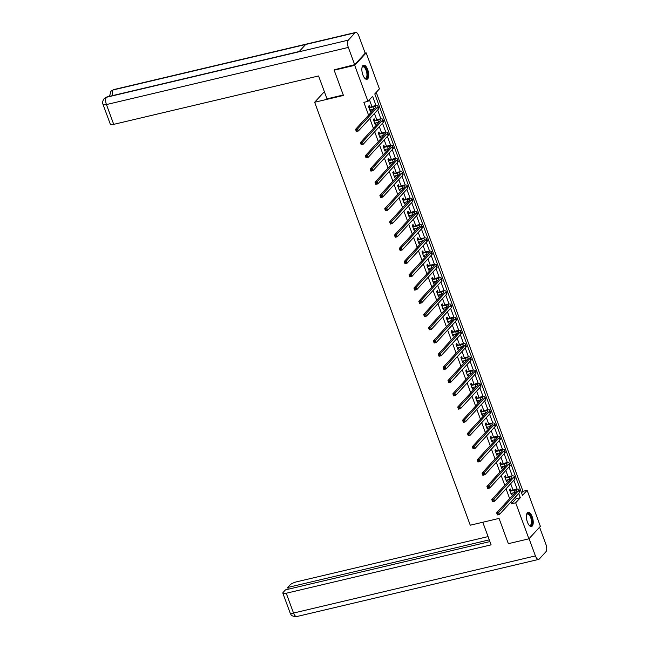 <?xml version="1.0" encoding="UTF-8"?>
<svg xmlns="http://www.w3.org/2000/svg" width="649" height="649" viewBox="0 0 649 649"><rect width="100%" height="100%" fill="white"/><g stroke="black" fill="none" stroke-linecap="round" stroke-linejoin="round"><path stroke-width="0.97" d="M527.402 522.064A7.277 3.075 -103.3 0 1 528.14 512.353A7.277 3.075 -103.3 0 1 532.229 516.807A7.277 3.075 -103.3 0 1 531.49 526.517A7.277 3.075 -103.3 0 1 527.402 522.064M362.864 74.87A7.277 3.075 -103.3 0 1 363.602 65.16A7.277 3.075 -103.3 0 1 367.691 69.605A7.277 3.075 -103.3 0 1 366.953 79.316A7.277 3.075 -103.3 0 1 362.864 74.87M365.16 53.096L366.174 52.861L379.422 88.881L374.781 93.943L522.477 495.365L527.126 490.311L540.374 526.331L528.919 538.816L515.671 502.788L520.311 497.726L518.738 493.451M521.553 492.859L523.005 491.277L376.233 92.361M523.005 491.277L527.126 490.311M528.919 538.816L508.354 543.675L499.057 518.413L470.265 525.211L314.643 102.258L324.362 91.663M376.063 105.665L372.615 96.303L367.975 101.366L363.854 102.339L368.575 115.157M369.816 118.532L373.443 128.38M374.684 131.755L378.302 141.604M379.543 144.978L383.17 154.827M384.411 158.202L388.037 168.05M389.278 171.417L392.896 181.274M394.138 184.641L397.764 194.497M399.005 197.864L402.631 207.721M403.873 211.087L407.499 220.936M408.732 224.311L412.358 234.159M413.6 237.534L417.226 247.383M418.467 250.757L422.093 260.606M423.335 263.981L426.953 273.829M428.194 277.204L431.82 287.053M433.061 290.428L436.688 300.276M437.929 303.651L441.547 313.499M442.788 316.874L446.415 326.723M447.656 330.09L451.282 339.946M452.523 343.313L456.142 353.17M457.383 356.536L461.009 366.393M462.25 369.76L465.877 379.608M467.118 382.983L470.736 392.832M471.977 396.206L475.603 406.055M476.845 409.43L480.471 419.278M481.712 422.653L485.338 432.502M486.58 435.877L490.198 445.725M491.439 449.1L495.065 458.948M496.307 462.323L499.933 472.172M501.174 475.539L504.792 485.395M506.033 488.762L509.66 498.619M510.901 501.985L511.55 503.762L516.198 498.7L515.541 496.931M514.3 493.556L513.976 492.664M512.97 489.93L510.682 483.708M509.441 480.333L509.108 479.441M508.11 476.715L505.814 470.484M504.573 467.11L504.249 466.217M503.243 463.491L500.947 457.261M499.706 453.886L499.381 452.994M498.375 450.268L496.087 444.038M494.846 440.663L494.514 439.771M493.508 437.045L491.22 430.814M489.979 427.44L489.646 426.547M488.648 423.821L486.352 417.591M485.111 414.216L484.787 413.324M483.781 410.598L481.493 404.368M480.252 400.993L479.919 400.1M478.913 397.375L476.626 391.144M475.384 387.778L475.052 386.877M474.054 384.151L471.758 377.921M470.517 374.554L470.192 373.654M469.186 370.928L466.891 364.697M465.658 361.331L465.325 360.43M464.319 357.704L462.031 351.474M460.79 348.107L460.457 347.215M459.46 344.481L457.164 338.259M455.923 334.884L455.598 333.992M454.592 331.266L452.296 325.035M451.055 321.661L450.731 320.768M449.725 318.042L447.437 311.812M446.196 308.437L445.863 307.545M444.865 304.819L442.569 298.589M441.328 295.214L441.004 294.322M439.998 291.596L437.702 285.365M436.461 281.991L436.136 281.098M435.13 278.372L432.842 272.142M431.601 268.767L431.269 267.875M430.263 265.149L427.975 258.919M426.734 255.544L426.401 254.651M425.403 251.926L423.107 245.695M421.866 242.32L421.542 241.428M420.536 238.702L418.248 232.472M417.007 229.105L416.674 228.205M415.668 225.479L413.381 219.248M412.139 215.882L411.807 214.981M410.809 212.255L408.513 206.025M407.272 202.658L406.947 201.766M405.941 199.032L403.646 192.81M402.412 189.435L402.08 188.543M401.074 185.809L398.786 179.586M397.545 176.212L397.212 175.319M396.214 172.593L393.919 166.363M392.677 162.988L392.353 162.096M391.347 159.37L389.051 153.14M387.81 149.765L387.485 148.872M386.479 146.147L384.192 139.916M382.951 136.541L382.618 135.649M381.62 132.923L379.324 126.693M378.083 123.318L377.759 122.426M376.753 119.7L374.457 113.47M373.216 110.095L372.891 109.202M371.885 106.477L369.427 99.784M369.752 106.866L369.249 105.487L368.47 106.331L370.344 111.417L371.114 110.573L370.798 109.697M374.619 120.089L374.108 118.71L373.337 119.554L375.211 124.64L375.982 123.797L375.657 122.921M379.478 133.313L378.975 131.934L378.205 132.777L380.071 137.864L380.849 137.02L380.525 136.144M384.346 146.528L383.843 145.157L383.064 146.001L384.938 151.087L385.709 150.243L385.392 149.367M389.213 159.751L388.702 158.38L387.932 159.224L389.806 164.311L390.576 163.467L390.252 162.591M394.081 172.975L393.57 171.604L392.799 172.447L394.665 177.534L395.444 176.69L395.119 175.814M398.94 186.198L398.437 184.827L397.659 185.671L399.533 190.749L400.303 189.914L399.987 189.037M403.808 199.421L403.297 198.05L402.526 198.894L404.4 203.973L405.171 203.129L404.846 202.261M408.675 212.645L408.164 211.266L407.394 212.109L409.259 217.196L410.038 216.352L409.714 215.476M413.535 225.868L413.032 224.489L412.253 225.333L414.127 230.419L414.906 229.576L414.581 228.699M418.402 239.092L417.899 237.712L417.12 238.556L418.994 243.643L419.765 242.799L419.449 241.923M423.27 252.315L422.759 250.936L421.988 251.78L423.862 256.866L424.633 256.022L424.308 255.146M428.129 265.538L427.626 264.159L426.855 265.003L428.721 270.089L429.5 269.246L429.176 268.37M432.997 278.762L432.494 277.383L431.715 278.226L433.589 283.313L434.359 282.469L434.043 281.593M437.864 291.985L437.353 290.606L436.582 291.45L438.456 296.536L439.227 295.693L438.902 294.816M442.723 305.2L442.22 303.829L441.45 304.673L443.316 309.76L444.094 308.916L443.77 308.04M447.591 318.424L447.088 317.053L446.309 317.896L448.183 322.983L448.954 322.139L448.637 321.263M452.458 331.647L451.947 330.276L451.177 331.12L453.051 336.206L453.821 335.363L453.497 334.486M457.326 344.87L456.815 343.499L456.044 344.343L457.91 349.422L458.689 348.578L458.364 347.71M462.185 358.094L461.682 356.715L460.904 357.558L462.778 362.645L463.548 361.801L463.232 360.925M467.053 371.317L466.542 369.938L465.771 370.782L467.645 375.868L468.416 375.025L468.091 374.149M471.92 384.541L471.409 383.161L470.639 384.005L472.504 389.092L473.283 388.248L472.959 387.372M476.78 397.764L476.277 396.385L475.498 397.229L477.372 402.315L478.151 401.471L477.826 400.595M481.647 410.987L481.144 409.608L480.365 410.452L482.239 415.538L483.01 414.695L482.694 413.819M486.515 424.211L486.004 422.832L485.233 423.675L487.099 428.762L487.878 427.918L487.553 427.042M491.374 437.434L490.871 436.055L490.1 436.899L491.966 441.985L492.745 441.142L492.421 440.265M496.242 450.649L495.739 449.278L494.96 450.122L496.834 455.209L497.605 454.365L497.288 453.489M501.109 463.873L500.598 462.502L499.827 463.345L501.701 468.432L502.472 467.588L502.148 466.712M505.969 477.096L505.466 475.725L504.695 476.569L506.561 481.655L507.34 480.812L507.015 479.936M510.836 490.32L510.333 488.948L509.554 489.792L511.428 494.871L512.199 494.035L511.883 493.159M314.643 102.258L343.443 95.46L334.146 70.197L334.933 69.338M334.146 70.197L354.719 65.338L366.174 52.861M511.55 503.762L515.671 502.788M367.975 101.366L354.719 65.338M517.148 489.127L513.87 480.228M512.28 475.904L509.003 467.004M507.413 462.68L504.143 453.781M502.553 449.457L499.276 440.557M497.686 436.233L494.408 427.334M492.818 423.01L489.549 414.111M487.959 409.787L484.681 400.887M483.091 396.563L479.814 387.664M478.224 383.348L474.954 374.449M473.356 370.125L470.087 361.225M468.497 356.901L465.219 348.002M463.629 343.678L460.36 334.779M458.762 330.455L455.493 321.555M453.902 317.231L450.625 308.332M449.035 304.008L445.758 295.108M444.167 290.784L440.898 281.885M439.308 277.561L436.031 268.662M434.441 264.338L431.163 255.438M429.573 251.114L426.304 242.215M424.714 237.891L421.436 229M419.846 224.676L416.569 215.776M414.979 211.452L411.709 202.553M410.119 198.229L406.842 189.33M405.252 185.006L401.974 176.106M400.384 171.782L397.115 162.883M395.517 158.559L392.247 149.659M390.657 145.335L387.38 136.436M385.79 132.112L382.512 123.213M380.922 118.889L377.653 109.989M516.198 498.7L520.311 497.726M370.117 110.809L371.114 110.573M374.984 124.032L375.982 123.797M379.852 137.255L380.849 137.02M384.711 150.479L385.709 150.243M389.578 163.702L390.576 163.467M394.446 176.926L395.444 176.69M399.305 190.149L400.303 189.914M404.173 203.364L405.171 203.129M409.04 216.588L410.038 216.352M413.908 229.811L414.906 229.576M418.767 243.034L419.765 242.799M423.635 256.258L424.633 256.022M428.502 269.481L429.5 269.246M433.362 282.704L434.359 282.469M438.229 295.928L439.227 295.693M443.097 309.151L444.094 308.916M447.956 322.375L448.954 322.139M452.824 335.598L453.821 335.363M457.691 348.821L458.689 348.578M462.55 362.037L463.548 361.801M467.418 375.26L468.416 375.025M472.285 388.483L473.283 388.248M477.153 401.707L478.151 401.471M482.012 414.93L483.01 414.695M486.88 428.153L487.878 427.918M491.747 441.377L492.745 441.142M496.607 454.6L497.605 454.365M501.474 467.824L502.472 467.588M506.342 481.047L507.34 480.812M511.201 494.27L512.199 494.035M369.841 110.038L373.719 109.008A4.665 1.168 159.8 0 1 374.335 108.878M369.273 107.75L372.94 106.89A4.665 1.168 159.8 0 1 375.771 106.963A4.665 1.168 159.8 0 1 375.511 107.604L355.555 129.346L357.615 128.859L377.564 107.117A6.993 1.744 -20.2 0 0 377.961 106.16A6.993 1.744 -20.2 0 0 373.719 106.047L368.981 107.71M368.6 106.687L370.052 106.907M356.828 130.084L357.615 128.859L358.394 130.976L356.333 131.463L355.555 129.346L356.317 131.122L357.137 130.928L356.828 130.084L356.001 130.279M357.137 130.928L358.394 130.976L378.343 109.235A6.993 1.744 -20.2 0 0 378.74 108.278L377.961 106.16M362.02 67.528A6.295 2.661 -103.3 0 1 362.134 67.261A6.295 2.661 -103.3 0 1 365.379 67.561A6.295 2.661 -103.3 0 1 367.569 75.487A6.295 2.661 -103.3 0 1 364.689 78.099A6.295 2.661 -103.3 0 1 364.47 77.904M364.478 77.921A5.833 2.466 76.7 0 0 365.549 78.164A5.833 2.466 76.7 0 0 366.936 74.091A5.833 2.466 76.7 0 0 364.908 68.015A5.833 2.466 76.7 0 0 362.872 66.815A5.833 2.466 76.7 0 0 362.02 67.512M366.515 79.348A7.228 3.058 76.7 0 0 367.975 74.1A7.228 3.058 76.7 0 0 365.492 66.847A7.228 3.058 76.7 0 0 363.205 65.322M526.55 514.73A6.295 2.661 -103.3 0 1 526.672 514.454A6.295 2.661 -103.3 0 1 529.917 514.754A6.295 2.661 -103.3 0 1 532.099 522.688A6.295 2.661 -103.3 0 1 529.227 525.292A6.295 2.661 -103.3 0 1 529 525.106A5.833 2.466 76.7 0 0 530.087 525.357A5.833 2.466 76.7 0 0 531.466 521.285A5.833 2.466 76.7 0 0 529.446 515.209A5.833 2.466 76.7 0 0 527.402 514.016A5.833 2.466 76.7 0 0 526.558 514.714M531.052 526.542A7.228 3.058 76.7 0 0 532.513 521.293A7.228 3.058 76.7 0 0 530.022 514.04A7.228 3.058 76.7 0 0 527.742 512.523M343.272 95.005L327.007 98.851L318.586 75.965L113.721 124.357A5.598 1.395 159.8 0 1 110.33 124.259L103.045 104.473A5.598 1.395 159.8 0 0 106.444 104.562L113.721 124.357M355.035 32.823L305.671 44.481L298.954 51.798L348.318 40.141L355.035 32.823A5.736 2.426 76.7 0 1 355.636 32.45A5.736 2.426 76.7 0 1 358.856 35.955L365.2 53.21L354.678 64.681L334.616 69.694M348.318 40.141A5.736 2.426 76.7 0 0 348.326 47.426L354.678 64.681M299.205 51.522L107.012 96.92A5.736 2.426 76.7 0 0 106.428 97.277L104.173 98.575C102.615 100.838 102.242 102.802 103.045 104.473M355.636 32.45L113.745 89.586A5.736 2.426 76.7 0 0 113.145 89.951L110.857 91.298L109.543 96.32M482.791 522.258L491.106 544.86L286.241 593.251L293.526 613.045L535.417 555.909L529.065 538.662L539.587 527.191L545.939 544.438A5.736 2.426 76.7 0 1 545.955 551.723L539.238 559.049A5.736 2.426 76.7 0 1 538.638 559.414L296.747 616.55A5.736 2.426 76.7 0 1 293.526 613.045A5.598 1.395 159.8 0 1 290.127 612.948L282.85 593.162A5.598 1.395 -20.2 0 0 286.241 593.251M488.064 536.593L296.771 581.78A5.598 1.395 -20.2 0 0 289.973 584.968L287.669 587.483L489.273 539.863M535.417 555.909A5.736 2.426 76.7 0 0 538.638 559.414M489.906 541.591L285.471 589.876L283.167 592.391A5.598 1.395 -20.2 0 0 282.85 593.162M288.302 589.211L287.669 587.483M374.7 123.261L378.586 122.231A4.665 1.168 159.8 0 1 379.203 122.101M374.14 120.974L377.807 120.114A4.665 1.168 159.8 0 1 380.639 120.187A4.665 1.168 159.8 0 1 380.371 120.828L360.422 142.569L362.475 142.082L382.431 120.341A6.993 1.744 -20.2 0 0 382.821 119.384A6.993 1.744 -20.2 0 0 378.578 119.27L373.84 120.933M373.467 119.911L374.911 120.13M361.688 143.307L362.475 142.082L363.253 144.2L361.201 144.686L360.422 142.569L361.177 144.346L362.004 144.151L361.688 143.307L360.868 143.494M362.004 144.151L363.253 144.2L383.21 122.458A6.993 1.744 -20.2 0 0 383.608 121.501L382.821 119.384M379.568 136.485L383.454 135.454A4.665 1.168 159.8 0 1 384.07 135.325M379.008 134.197L382.675 133.337A4.665 1.168 159.8 0 1 385.498 133.41A4.665 1.168 159.8 0 1 385.238 134.051L365.282 155.792L367.342 155.306L387.291 133.564A6.993 1.744 -20.2 0 0 387.688 132.607A6.993 1.744 -20.2 0 0 383.445 132.493L378.708 134.156M378.335 133.126L379.779 133.353M366.555 156.523L367.342 155.306L368.121 157.423L366.068 157.91L365.282 155.792L366.044 157.569L366.872 157.374L366.555 156.523L365.736 156.717M366.872 157.374L368.121 157.423L388.078 135.682A6.993 1.744 -20.2 0 0 388.467 134.724L387.688 132.607M384.435 149.708L388.313 148.678A4.665 1.168 159.8 0 1 388.938 148.548M383.867 147.42L387.534 146.552A4.665 1.168 159.8 0 1 390.365 146.633A4.665 1.168 159.8 0 1 390.106 147.274L370.149 169.016L372.21 168.529L392.158 146.788A6.993 1.744 -20.2 0 0 392.556 145.83A6.993 1.744 -20.2 0 0 388.313 145.709L383.575 147.372M383.194 146.35L384.646 146.577M371.423 169.746L372.21 168.529L372.988 170.646L370.928 171.133L370.149 169.016L370.912 170.792L371.731 170.598L371.423 169.746L370.595 169.941M371.731 170.598L372.988 170.646L392.937 148.905A6.993 1.744 -20.2 0 0 393.335 147.948L392.556 145.83M389.295 162.931L393.18 161.901A4.665 1.168 159.8 0 1 393.797 161.771M388.735 160.644L392.402 159.776A4.665 1.168 159.8 0 1 395.233 159.857A4.665 1.168 159.8 0 1 394.965 160.498L375.017 182.239L377.069 181.752L397.026 160.011A6.993 1.744 -20.2 0 0 397.423 159.054A6.993 1.744 -20.2 0 0 393.172 158.932L388.435 160.595M388.061 159.573L389.514 159.8M376.29 182.969L377.069 181.752L377.848 183.87L375.795 184.357L375.017 182.239L375.779 184.016L376.598 183.821L376.29 182.969L375.463 183.164M376.598 183.821L377.848 183.87L397.805 162.128A6.993 1.744 -20.2 0 0 398.202 161.171L397.423 159.054M394.162 176.155L398.048 175.116A4.665 1.168 159.8 0 1 398.664 174.987M393.602 173.867L397.269 172.999A4.665 1.168 159.8 0 1 400.092 173.08A4.665 1.168 159.8 0 1 399.833 173.713L379.884 195.463L381.937 194.976L401.893 173.234A6.993 1.744 -20.2 0 0 402.283 172.269A6.993 1.744 -20.2 0 0 398.04 172.155L393.302 173.818M392.929 172.796L394.373 173.023M381.15 196.193L381.937 194.976L382.715 197.093L380.663 197.58L379.884 195.463L380.639 197.239L381.466 197.045L381.15 196.193L380.33 196.387M381.466 197.045L382.715 197.093L402.672 175.352A6.993 1.744 -20.2 0 0 403.061 174.394L402.283 172.269M399.03 189.378L402.915 188.34A4.665 1.168 159.8 0 1 403.532 188.21M398.47 187.09L402.129 186.222A4.665 1.168 159.8 0 1 404.96 186.304A4.665 1.168 159.8 0 1 404.7 186.936L384.743 208.686L386.804 208.199L406.753 186.45A6.993 1.744 -20.2 0 0 407.15 185.492A6.993 1.744 -20.2 0 0 402.907 185.379L398.17 187.042M397.788 186.02L399.24 186.247M386.017 209.416L386.804 208.199L387.583 210.317L385.522 210.803L384.743 208.686L385.506 210.463L386.325 210.268L386.017 209.416L385.19 209.611M386.325 210.268L387.583 210.317L407.531 188.575A6.993 1.744 -20.2 0 0 407.929 187.618L407.15 185.492M403.889 202.602L407.775 201.563A4.665 1.168 159.8 0 1 408.391 201.433M403.329 200.314L406.996 199.446A4.665 1.168 159.8 0 1 409.827 199.527A4.665 1.168 159.8 0 1 409.56 200.16L389.611 221.901L391.663 221.423L411.62 199.673A6.993 1.744 -20.2 0 0 412.018 198.716A6.993 1.744 -20.2 0 0 407.775 198.602L403.029 200.265M402.656 199.243L404.108 199.47M390.885 222.639L391.663 221.423L392.45 223.54L390.39 224.027L389.611 221.901L390.373 223.678L391.193 223.483L390.885 222.639L390.057 222.834M391.193 223.483L392.45 223.54L412.399 201.798A6.993 1.744 -20.2 0 0 412.796 200.833L412.018 198.716M408.756 215.825L412.642 214.787A4.665 1.168 159.8 0 1 413.259 214.657M408.197 213.537L411.864 212.669A4.665 1.168 159.8 0 1 414.695 212.742A4.665 1.168 159.8 0 1 414.427 213.383L394.478 235.125L396.531 234.646L416.488 212.896A6.993 1.744 -20.2 0 0 416.877 211.939A6.993 1.744 -20.2 0 0 412.634 211.825L407.897 213.489M407.523 212.466L408.967 212.694M395.744 235.863L396.531 234.646L397.31 236.763L395.257 237.25L394.478 235.125L395.233 236.901L396.06 236.707L395.744 235.863L394.925 236.058M396.06 236.707L397.31 236.763L417.266 215.014A6.993 1.744 -20.2 0 0 417.656 214.056L416.877 211.939M413.624 229.048L417.51 228.01A4.665 1.168 159.8 0 1 418.126 227.88M413.064 226.761L416.731 225.893A4.665 1.168 159.8 0 1 419.554 225.966A4.665 1.168 159.8 0 1 419.295 226.606L399.338 248.348L401.398 247.861L421.347 226.12A6.993 1.744 -20.2 0 0 421.745 225.162A6.993 1.744 -20.2 0 0 417.502 225.049L412.764 226.712M412.383 225.69L413.835 225.917M400.611 249.086L401.398 247.861L402.177 249.987L400.117 250.473L399.338 248.348L400.1 250.125L400.92 249.93L400.611 249.086L399.792 249.281M400.92 249.93L402.177 249.987L422.126 228.237A6.993 1.744 -20.2 0 0 422.523 227.28L421.745 225.162M418.483 242.272L422.369 241.233A4.665 1.168 159.8 0 1 422.986 241.103M417.924 239.984L421.59 239.116A4.665 1.168 159.8 0 1 424.422 239.189A4.665 1.168 159.8 0 1 424.154 239.83L404.205 261.571L406.266 261.085L426.215 239.343A6.993 1.744 -20.2 0 0 426.612 238.386A6.993 1.744 -20.2 0 0 422.369 238.272L417.631 239.935M417.25 238.913L418.702 239.14M405.479 262.31L406.266 261.085L407.045 263.21L404.984 263.689L404.205 261.571L404.968 263.348L405.787 263.153L405.479 262.31L404.651 262.504M405.787 263.153L407.045 263.21L426.993 241.46A6.993 1.744 -20.2 0 0 427.391 240.503L426.612 238.386M423.351 255.487L427.237 254.457A4.665 1.168 159.8 0 1 427.853 254.327M422.791 253.199L426.458 252.339A4.665 1.168 159.8 0 1 429.289 252.412A4.665 1.168 159.8 0 1 429.021 253.053L409.073 274.795L411.125 274.308L431.082 252.566A6.993 1.744 -20.2 0 0 431.471 251.609A6.993 1.744 -20.2 0 0 427.229 251.496L422.491 253.159M422.118 252.137L423.562 252.364M410.338 275.533L411.125 274.308L411.904 276.425L409.852 276.912L409.073 274.795L409.827 276.571L410.655 276.377L410.338 275.533L409.519 275.728M410.655 276.377L411.904 276.425L431.861 254.684A6.993 1.744 -20.2 0 0 432.25 253.727L431.471 251.609M428.218 268.71L432.104 267.68A4.665 1.168 159.8 0 1 432.721 267.55M427.659 266.423L431.325 265.563A4.665 1.168 159.8 0 1 434.149 265.636A4.665 1.168 159.8 0 1 433.889 266.277L413.932 288.018L415.993 287.531L435.941 265.79A6.993 1.744 -20.2 0 0 436.339 264.833A6.993 1.744 -20.2 0 0 432.096 264.719L427.358 266.382M426.985 265.36L428.429 265.579M415.206 288.756L415.993 287.531L416.772 289.649L414.711 290.135L413.932 288.018L414.695 289.795L415.514 289.6L415.206 288.756L414.387 288.951M415.514 289.6L416.772 289.649L436.728 267.907A6.993 1.744 -20.2 0 0 437.118 266.95L436.339 264.833M433.078 281.934L436.964 280.903A4.665 1.168 159.8 0 1 437.58 280.774M432.518 279.646L436.185 278.786A4.665 1.168 159.8 0 1 439.016 278.859A4.665 1.168 159.8 0 1 438.756 279.5L418.8 301.241L420.86 300.755L440.809 279.013A6.993 1.744 -20.2 0 0 441.206 278.056A6.993 1.744 -20.2 0 0 436.964 277.942L432.226 279.605M431.845 278.575L433.297 278.802M420.073 301.972L420.86 300.755L421.639 302.872L419.579 303.359L418.8 301.241L419.562 303.018L420.382 302.823L420.073 301.972L419.246 302.166M420.382 302.823L421.639 302.872L441.588 281.131A6.993 1.744 -20.2 0 0 441.985 280.173L441.206 278.056M437.945 295.157L441.831 294.127A4.665 1.168 159.8 0 1 442.448 293.997M437.385 292.869L441.052 292.001A4.665 1.168 159.8 0 1 443.884 292.082A4.665 1.168 159.8 0 1 443.616 292.723L423.667 314.465L425.72 313.978L445.676 292.237A6.993 1.744 -20.2 0 0 446.066 291.279A6.993 1.744 -20.2 0 0 441.823 291.166L437.085 292.821M436.712 291.799L438.156 292.026M424.933 315.195L425.72 313.978L426.498 316.095L424.446 316.582L423.667 314.465L424.422 316.241L425.249 316.047L424.933 315.195L424.113 315.39M425.249 316.047L426.498 316.095L446.455 294.354A6.993 1.744 -20.2 0 0 446.853 293.397L446.066 291.279M442.813 308.38L446.699 307.35A4.665 1.168 159.8 0 1 447.315 307.22M442.253 306.093L445.92 305.225A4.665 1.168 159.8 0 1 448.743 305.306A4.665 1.168 159.8 0 1 448.483 305.947L428.527 327.688L430.587 327.201L450.536 305.46A6.993 1.744 -20.2 0 0 450.933 304.503A6.993 1.744 -20.2 0 0 446.69 304.381L441.953 306.044M441.58 305.022L443.024 305.249M429.8 328.418L430.587 327.201L431.366 329.319L429.314 329.806L428.527 327.688L429.289 329.465L430.117 329.27L429.8 328.418L428.981 328.613M430.117 329.27L431.366 329.319L451.323 307.577A6.993 1.744 -20.2 0 0 451.712 306.62L450.933 304.503M447.68 321.604L451.558 320.574A4.665 1.168 159.8 0 1 452.183 320.436M447.112 319.316L450.779 318.448A4.665 1.168 159.8 0 1 453.61 318.529A4.665 1.168 159.8 0 1 453.351 319.162L433.394 340.912L435.455 340.425L455.403 318.683A6.993 1.744 -20.2 0 0 455.801 317.718A6.993 1.744 -20.2 0 0 451.558 317.604L446.82 319.267M446.439 318.245L447.891 318.472M434.668 341.642L435.455 340.425L436.233 342.542L434.173 343.029L433.394 340.912L434.157 342.688L434.976 342.494L434.668 341.642L433.84 341.836M434.976 342.494L436.233 342.542L456.182 320.801A6.993 1.744 -20.2 0 0 456.58 319.843L455.801 317.718M452.54 334.827L456.425 333.789A4.665 1.168 159.8 0 1 457.042 333.659M451.98 332.539L455.647 331.671A4.665 1.168 159.8 0 1 458.478 331.753A4.665 1.168 159.8 0 1 458.21 332.385L438.262 354.135L440.314 353.648L460.271 331.899A6.993 1.744 -20.2 0 0 460.668 330.941A6.993 1.744 -20.2 0 0 456.417 330.828L451.68 332.491M451.306 331.469L452.759 331.696M439.535 354.865L440.314 353.648L441.093 355.766L439.04 356.252L438.262 354.135L439.024 355.912L439.844 355.717L439.535 354.865L438.708 355.06M439.844 355.717L441.093 355.766L461.05 334.024A6.993 1.744 -20.2 0 0 461.447 333.067L460.668 330.941M457.407 348.051L461.293 347.012A4.665 1.168 159.8 0 1 461.91 346.882M456.847 345.763L460.514 344.895A4.665 1.168 159.8 0 1 463.337 344.976A4.665 1.168 159.8 0 1 463.078 345.609L443.121 367.358L445.182 366.872L465.138 345.122A6.993 1.744 -20.2 0 0 465.528 344.165A6.993 1.744 -20.2 0 0 461.285 344.051L456.547 345.714M456.174 344.692L457.618 344.919M444.395 368.088L445.182 366.872L445.96 368.989L443.908 369.476L443.121 367.358L443.884 369.127L444.711 368.94L444.395 368.088L443.575 368.283M444.711 368.94L445.96 368.989L465.917 347.247A6.993 1.744 -20.2 0 0 466.306 346.29L465.528 344.165M462.275 361.274L466.16 360.236A4.665 1.168 159.8 0 1 466.777 360.106M461.707 358.986L465.374 358.118A4.665 1.168 159.8 0 1 468.205 358.191A4.665 1.168 159.8 0 1 467.945 358.832L447.988 380.574L450.049 380.095L469.998 358.345A6.993 1.744 -20.2 0 0 470.395 357.388A6.993 1.744 -20.2 0 0 466.152 357.274L461.415 358.938M461.033 357.915L462.486 358.143M449.262 381.312L450.049 380.095L450.828 382.212L448.767 382.699L447.988 380.574L448.751 382.35L449.57 382.156L449.262 381.312L448.435 381.507M449.57 382.156L450.828 382.212L470.776 360.471A6.993 1.744 -20.2 0 0 471.174 359.505L470.395 357.388M467.134 374.497L471.02 373.459A4.665 1.168 159.8 0 1 471.636 373.329M466.574 372.21L470.241 371.342A4.665 1.168 159.8 0 1 473.072 371.415A4.665 1.168 159.8 0 1 472.805 372.055L452.856 393.797L454.908 393.31L474.865 371.569A6.993 1.744 -20.2 0 0 475.263 370.611A6.993 1.744 -20.2 0 0 471.02 370.498L466.274 372.161M465.901 371.139L467.353 371.366M454.13 394.535L454.908 393.31L455.695 395.436L453.635 395.922L452.856 393.797L453.619 395.574L454.438 395.379L454.13 394.535L453.302 394.73M454.438 395.379L455.695 395.436L475.644 373.686A6.993 1.744 -20.2 0 0 476.041 372.729L475.263 370.611M472.001 387.721L475.887 386.682A4.665 1.168 159.8 0 1 476.504 386.553M471.442 385.433L475.109 384.565A4.665 1.168 159.8 0 1 477.94 384.638A4.665 1.168 159.8 0 1 477.672 385.279L457.723 407.02L459.776 406.534L479.733 384.792A6.993 1.744 -20.2 0 0 480.122 383.835A6.993 1.744 -20.2 0 0 475.879 383.721L471.142 385.384M470.768 384.362L472.212 384.589M458.989 407.759L459.776 406.534L460.555 408.659L458.502 409.138L457.723 407.02L458.478 408.797L459.305 408.602L458.989 407.759L458.17 407.953M459.305 408.602L460.555 408.659L480.511 386.909A6.993 1.744 -20.2 0 0 480.901 385.952L480.122 383.835M476.869 400.944L480.755 399.906A4.665 1.168 159.8 0 1 481.371 399.776M476.309 398.656L479.976 397.788A4.665 1.168 159.8 0 1 482.799 397.861A4.665 1.168 159.8 0 1 482.54 398.502L462.583 420.244L464.643 419.757L484.592 398.015A6.993 1.744 -20.2 0 0 484.99 397.058A6.993 1.744 -20.2 0 0 480.747 396.945L476.009 398.608M475.628 397.586L477.08 397.813M463.857 420.982L464.643 419.757L465.422 421.882L463.362 422.361L462.583 420.244L463.345 422.02L464.165 421.826L463.857 420.982L463.037 421.177M464.165 421.826L465.422 421.882L485.371 400.133A6.993 1.744 -20.2 0 0 485.768 399.176L484.99 397.058M481.728 414.159L485.614 413.129A4.665 1.168 159.8 0 1 486.231 412.999M481.169 411.872L484.835 411.012A4.665 1.168 159.8 0 1 487.667 411.085A4.665 1.168 159.8 0 1 487.399 411.726L467.45 433.467L469.503 432.98L489.46 411.239A6.993 1.744 -20.2 0 0 489.857 410.282A6.993 1.744 -20.2 0 0 485.614 410.168L480.877 411.831M480.495 410.809L481.947 411.028M468.724 434.205L469.503 432.98L470.29 435.098L468.229 435.584L467.45 433.467L468.213 435.244L469.032 435.049L468.724 434.205L467.897 434.4M469.032 435.049L470.29 435.098L490.238 413.356A6.993 1.744 -20.2 0 0 490.636 412.399L489.857 410.282M486.596 427.383L490.482 426.352A4.665 1.168 159.8 0 1 491.098 426.223M486.036 425.095L489.703 424.235A4.665 1.168 159.8 0 1 492.534 424.308A4.665 1.168 159.8 0 1 492.266 424.949L472.318 446.69L474.37 446.204L494.327 424.462A6.993 1.744 -20.2 0 0 494.716 423.505A6.993 1.744 -20.2 0 0 490.474 423.391L485.736 425.054M485.363 424.032L486.807 424.251M473.583 447.429L474.37 446.204L475.149 448.321L473.097 448.808L472.318 446.69L473.072 448.467L473.9 448.272L473.583 447.429L472.764 447.615M473.9 448.272L475.149 448.321L495.106 426.58A6.993 1.744 -20.2 0 0 495.495 425.622L494.716 423.505M491.463 440.606L495.349 439.576A4.665 1.168 159.8 0 1 495.966 439.446M490.904 438.318L494.57 437.458A4.665 1.168 159.8 0 1 497.394 437.531A4.665 1.168 159.8 0 1 497.134 438.172L477.177 459.914L479.238 459.427L499.186 437.686A6.993 1.744 -20.2 0 0 499.584 436.728A6.993 1.744 -20.2 0 0 495.341 436.615L490.603 438.278M490.23 437.248L491.674 437.475M478.451 460.644L479.238 459.427L480.017 461.544L477.956 462.031L477.177 459.914L477.94 461.69L478.759 461.496L478.451 460.644L477.632 460.839M478.759 461.496L480.017 461.544L499.973 439.803A6.993 1.744 -20.2 0 0 500.363 438.846L499.584 436.728M496.323 453.829L500.209 452.799A4.665 1.168 159.8 0 1 500.825 452.669M495.763 451.542L499.43 450.674A4.665 1.168 159.8 0 1 502.261 450.755A4.665 1.168 159.8 0 1 502.001 451.396L482.045 473.137L484.105 472.65L504.054 450.909A6.993 1.744 -20.2 0 0 504.451 449.952A6.993 1.744 -20.2 0 0 500.209 449.83L495.471 451.493M495.09 450.471L496.542 450.698M483.318 473.867L484.105 472.65L484.884 474.768L482.824 475.255L482.045 473.137L482.807 474.914L483.627 474.719L483.318 473.867L482.491 474.062M483.627 474.719L484.884 474.768L504.833 453.026A6.993 1.744 -20.2 0 0 505.23 452.069L504.451 449.952M501.19 467.053L505.076 466.023A4.665 1.168 159.8 0 1 505.693 465.893M500.63 464.765L504.297 463.897A4.665 1.168 159.8 0 1 507.129 463.978A4.665 1.168 159.8 0 1 506.861 464.619L486.912 486.361L488.965 485.874L508.921 464.132A6.993 1.744 -20.2 0 0 509.311 463.175A6.993 1.744 -20.2 0 0 505.068 463.053L500.33 464.716M499.957 463.694L501.401 463.921M488.178 487.091L488.965 485.874L489.744 487.991L487.691 488.478L486.912 486.361L487.667 488.137L488.494 487.943L488.178 487.091L487.358 487.285M488.494 487.943L489.744 487.991L509.7 466.25A6.993 1.744 -20.2 0 0 510.098 465.292L509.311 463.175M506.058 480.276L509.944 479.238A4.665 1.168 159.8 0 1 510.56 479.108M505.498 477.989L509.165 477.12A4.665 1.168 159.8 0 1 511.988 477.202A4.665 1.168 159.8 0 1 511.728 477.834L491.772 499.584L493.832 499.097L513.781 477.356A6.993 1.744 -20.2 0 0 514.178 476.39A6.993 1.744 -20.2 0 0 509.936 476.277L505.198 477.94M504.825 476.918L506.269 477.145M493.045 500.314L493.832 499.097L494.611 501.215L492.559 501.701L491.772 499.584L492.534 501.361L493.362 501.166L493.045 500.314L492.226 500.509M493.362 501.166L494.611 501.215L514.568 479.473A6.993 1.744 -20.2 0 0 514.957 478.516L514.178 476.39M510.925 493.5L514.803 492.461A4.665 1.168 159.8 0 1 515.428 492.331M510.357 491.212L514.024 490.344A4.665 1.168 159.8 0 1 516.855 490.425A4.665 1.168 159.8 0 1 516.596 491.058L496.639 512.807L498.7 512.321L518.648 490.571A6.993 1.744 -20.2 0 0 519.046 489.614A6.993 1.744 -20.2 0 0 514.803 489.5L510.065 491.163M509.684 490.141L511.136 490.368M497.913 513.537L498.7 512.321L499.479 514.438L497.418 514.925L496.639 512.807L497.402 514.584L498.221 514.389L497.913 513.537L497.085 513.732M498.221 514.389L499.479 514.438L519.427 492.696A6.993 1.744 -20.2 0 0 519.825 491.739L519.046 489.614M372.94 106.89L373.719 109.008M377.564 107.117L378.343 109.235M362.134 72.242A5.833 2.466 -103.3 0 1 362.466 73.637M526.672 519.435A5.833 2.466 -103.3 0 1 527.004 520.839M348.326 47.426L106.444 104.562A5.736 2.426 76.7 0 1 106.428 97.277L298.954 51.798M112.691 95.581A5.736 2.426 76.7 0 1 113.145 89.951L305.671 44.481M377.807 120.114L378.586 122.231M382.431 120.341L383.21 122.458M382.675 133.337L383.454 135.454M387.291 133.564L388.078 135.682M387.534 146.552L388.313 148.678M392.158 146.788L392.937 148.905M392.402 159.776L393.18 161.901M397.026 160.011L397.805 162.128M397.269 172.999L398.048 175.116M401.893 173.234L402.672 175.352M402.129 186.222L402.915 188.34M406.753 186.45L407.531 188.575M406.996 199.446L407.775 201.563M411.62 199.673L412.399 201.798M411.864 212.669L412.642 214.787M416.488 212.896L417.266 215.014M416.731 225.893L417.51 228.01M421.347 226.12L422.126 228.237M421.59 239.116L422.369 241.233M426.215 239.343L426.993 241.46M426.458 252.339L427.237 254.457M431.082 252.566L431.861 254.684M431.325 265.563L432.104 267.68M435.941 265.79L436.728 267.907M436.185 278.786L436.964 280.903M440.809 279.013L441.588 281.131M441.052 292.001L441.831 294.127M445.676 292.237L446.455 294.354M445.92 305.225L446.699 307.35M450.536 305.46L451.323 307.577M450.779 318.448L451.558 320.574M455.403 318.683L456.182 320.801M455.647 331.671L456.425 333.789M460.271 331.899L461.05 334.024M460.514 344.895L461.293 347.012M465.138 345.122L465.917 347.247M465.374 358.118L466.16 360.236M469.998 358.345L470.776 360.471M470.241 371.342L471.02 373.459M474.865 371.569L475.644 373.686M475.109 384.565L475.887 386.682M479.733 384.792L480.511 386.909M479.976 397.788L480.755 399.906M484.592 398.015L485.371 400.133M484.835 411.012L485.614 413.129M489.46 411.239L490.238 413.356M489.703 424.235L490.482 426.352M494.327 424.462L495.106 426.58M494.57 437.458L495.349 439.576M499.186 437.686L499.973 439.803M499.43 450.674L500.209 452.799M504.054 450.909L504.833 453.026M504.297 463.897L505.076 466.023M508.921 464.132L509.7 466.25M509.165 477.12L509.944 479.238M513.781 477.356L514.568 479.473M514.024 490.344L514.803 492.461M518.648 490.571L519.427 492.696M104.221 98.526L107.012 96.92M110.898 91.249L113.745 89.586M290.127 612.948C290.979 613.346 289.843 616.574 296.747 616.55"/></g></svg>
